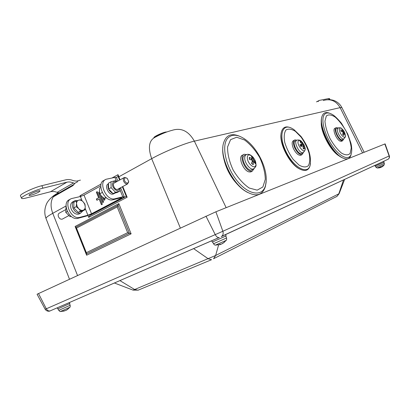 <?xml version="1.0" encoding="UTF-8"?>
<svg xmlns="http://www.w3.org/2000/svg" width="410" height="410" viewBox="0 0 410 410"><rect width="100%" height="100%" fill="white"/><g stroke="black" fill="none" stroke-linecap="round" stroke-linejoin="round"><path stroke-width="0.61" d="M37.074 294.236L215.891 211.791L385.113 143.874L389.341 155.887L222.861 231.271L46.299 308.802L45.172 309.284L37.074 294.236M329.702 113.293C325.847 111.679 323.285 112.694 322.019 116.332C318.319 125.624 331.444 152.561 342.247 157.707C346.553 159.89 349.412 159.162 350.822 155.523L351.237 153.945M321.681 117.788C318.672 127.29 331.229 152.484 341.468 157.378L342.98 158.081M341.868 141.122L340.279 141.194C336.385 139.877 331.936 128.791 335.072 128.268L335.877 127.833M343.713 138.939L342.678 140.697L341.494 140.563C337.604 139.236 333.145 128.145 336.277 127.623L337.917 127.976M342.596 139.559L342.263 139.748C339.352 141.03 333.499 129.073 336.774 128.545L337.866 128.012M240.111 136.479C231.122 132.507 225.474 135.177 223.163 144.504C220.267 157.707 231.896 182.347 245.195 190.978C255.635 197.292 262.359 195.811 265.372 186.529L265.906 183.572M222.835 147.38C221.221 160.556 232.229 182.599 244.452 190.583L247.414 192.372M251.709 171.462L250.792 171.954L249.085 171.928C243.043 170.775 237.569 156.092 242.761 155.077L243.279 154.79M254.246 168.454L252.222 171.185L250.52 171.16C244.483 169.996 238.994 155.293 244.181 154.288L246.671 154.565M252.509 169.499L251.745 169.95C246.84 171.974 239.45 156.43 244.852 155.467L245.759 155.011M80.421 180.118L76.496 181.107L73.605 180.754C70.889 179.549 68.316 179.232 65.882 179.8L41.866 185.694L42.937 188.185L66.912 182.194C68.972 181.707 71.161 181.968 73.467 182.983L74.753 183.429M38.817 192.039C35.937 193.792 29.161 196.077 29.074 195.314C28.372 194.422 39.954 189.789 40.083 190.906L38.817 192.039M59.076 192.915L54.72 191.619L51.44 191.511L26.419 197.938C23.498 198.681 21.879 198.799 21.561 198.286C20.341 196.974 34.922 190.071 42.937 188.185M21.561 198.286L20.5 195.806C19.265 194.453 33.835 187.544 41.866 185.694M58.912 192.895L57.016 193.684L57.461 193.843M318.001 101.583L319.308 100.404L328.723 98.564L329.507 98.595L329.994 99.676M89.769 214.907L89.99 215.445M81.303 196.257L79.981 195.77L101.101 184.039M80.288 196.539L79.981 195.77M87.95 215.573L88.688 217.397L89.964 215.46L126.265 196.369M119.617 180.072L117.952 175.992L117.947 174.686L118.818 176.818L151.685 158.665C163.949 151.808 185.064 143.162 194.366 141.142L340.126 107.63L341.889 107.589C340.392 104.688 338.173 102.51 335.226 101.06C332.72 99.615 327.826 99.527 327.805 99.666M122.344 186.76L126.341 196.554L127.151 197.23L122.78 186.524M118.141 176.469L116.404 177.427M111.971 178.001L118.034 174.665L120.048 179.836M120.632 197.871L120.827 198.348L121.632 197.748L120.899 197.804L113.001 199.767L114.918 198.753L122.805 196.795L124.261 196.692L122.641 197.897L93.388 213.292L86.146 216.131L78.085 218.269C69.259 221.18 60.967 201.93 69.982 199.506L70.043 199.47M117.198 206.927L118.833 203.626L75.112 226.453L76.501 228.062L117.198 206.927L127.664 232.67L131.118 233.818L118.833 203.626M75.112 226.453L86.633 255.22L86.356 252.668L76.501 228.062M73.749 184.418L72.903 185.638L75.056 183.178M57.016 193.684L53.238 196.892L57.241 193.971L73.595 184.597M339.449 156.087C330.783 151.623 320.138 131.477 321.337 121.821M239.999 186.95C231.143 178.652 225.608 168.525 223.399 156.574M120.827 198.348L91.538 213.779L87.909 215.199L85.157 208.367M100.788 185.832L84.014 195.119L91.538 213.779M101.055 195.59L103.658 202.017L102.746 202.504L98.656 192.408L99.471 191.967M104.396 198.358L104.97 199.778L104.058 200.27L102.895 197.4M102.351 204.252L101.444 204.733L99.148 199.06L96.893 200.275L96.386 199.019L98.636 197.804L96.345 192.141L97.247 191.644L102.351 204.252M87.909 215.199L79.853 217.331C71.032 220.237 62.72 200.941 71.735 198.527L80.386 196.518L84.014 195.119M79.904 213.507L78.761 214.117C75.722 214.64 73.221 213.026 71.263 209.269C69.931 205.441 70.576 202.894 73.2 201.623L73.831 201.274M117.87 181.03L116.389 177.392L114.897 177.392L106.41 179.19C97.575 181.399 106.292 201.479 114.918 198.753M113.001 199.767C104.365 202.504 95.668 182.465 104.514 180.251L104.77 180.108M97.062 200.188L96.57 198.978L98.82 197.758L96.529 192.1L97.267 191.695M101.608 204.646L99.148 199.06M104.222 200.177L103.197 197.64M102.915 202.417L98.656 192.408M98.846 192.367L99.476 192.023M82.871 210.863L80.534 213.169C77.495 213.692 74.999 212.067 73.036 208.306C71.699 204.467 72.339 201.92 74.958 200.649L77.285 200.603M105.959 197.466L104.232 198.394L106.405 197.83M102.208 192.5L99.799 193.812L101.68 196.293L104.232 198.394M100.793 187.406L99.722 187.995L99.425 191.086L99.799 193.812M124.625 180.943C124.015 177.935 124.917 177.125 127.331 178.514L128.648 181.44C127.874 183.803 126.531 183.639 124.625 180.943M126.859 178.13L124.491 177.397C123.225 178.001 122.954 179.313 123.687 181.333C124.717 183.326 125.972 184.218 127.454 184.008L128.689 181.948L128.648 181.348M123.948 177.699L114.626 182.809C111.638 183.547 114.662 190.358 117.526 189.353L118.1 189.051M83.097 210.243C84.486 209.741 85.203 208.577 85.254 206.742L84.675 204.088L83.092 201.73C81.646 200.341 80.201 199.813 78.74 200.157C77.336 200.628 76.598 201.792 76.532 203.637L77.111 206.322L78.72 208.71C80.186 210.104 81.641 210.617 83.097 210.243L80.591 211.083L78.72 208.71L76.198 206.676L76.532 203.637L76.224 200.961L80.606 199.706L83.092 201.73L84.931 204.088L85.254 206.742L84.942 209.751L83.097 210.243M84.942 209.751L82.589 211.012L78.233 212.349L73.846 207.957L73.882 202.253L76.224 200.961M73.846 207.957L76.198 206.676M78.233 212.349L80.591 211.083M62.817 218.848L62.243 219.155C60.711 219.437 59.46 218.653 58.502 216.808C57.846 214.927 58.189 213.661 59.517 213.021L65.487 209.746M113.596 193.546L112.883 194.109C108.435 195.232 104.068 185.253 108.389 183.839M114.047 193.571L113.324 193.771M114.682 193.264L113.401 193.961M112.396 193.182C108.845 191.086 107.476 188.195 108.296 184.52M115.569 192.31L111.115 187.647L108.614 189.01L113.057 193.653L117.321 192.408L119.822 191.07L115.569 192.31L113.057 193.653M111.115 187.647L110.992 181.779L108.496 183.157L108.614 189.01M120.089 187.98L119.822 191.07M110.992 181.779L115.282 180.625L116.676 181.686M116.271 181.907C112.945 181.107 111.833 182.788 112.94 186.955C115.922 191.296 118.193 191.695 119.751 188.159M66.03 206.584L65.759 212.359L70.136 216.695L71.243 216.413M70.136 216.695L71.007 216.229M65.759 212.359L67.332 211.504M382.556 161.812L383.678 161.294L384.078 162.165L375.109 166.127L374.781 165.409M222.517 235.934L225.326 234.633M211.683 240.747L212.262 242.069L226.12 235.919L225.515 234.546M57.267 307.797L57.754 308.93L69.843 303.528L69.413 302.524M66.62 310.073L67.978 309.043L66 310.38L63.242 311.169L64.621 310.811M60.501 311.472L69.808 307.3M382.925 166.183L381.607 167.106L382.925 166.183M380.526 167.567L380.962 167.229M381.607 167.106L378.804 167.992M380.106 167.439L380.767 167.162M377.195 168.028L384.129 164.974M222.42 243.612L224.424 242.218L221.482 244.078L219.242 244.56L220.247 244.596M220.467 244.427L221.287 244.124M215.516 245.088L226.156 240.362M290.526 127.735C285.898 125.844 282.874 127.177 281.465 131.728C278.41 141.06 289.091 163.267 299.351 168.792C304.722 171.698 308.248 170.821 309.929 166.163L310.319 164.507M281.152 133.352C278.918 142.875 289.106 163.298 298.721 168.5L300.417 169.371M301.294 155L300.704 155.308C298.213 155.451 295.774 153.181 293.396 148.502C291.684 144.202 291.751 141.568 293.591 140.599L294.313 140.205M303.441 152.494L302.021 154.616C299.531 154.754 297.096 152.479 294.708 147.795C292.996 143.495 293.058 140.861 294.898 139.892L296.866 140.205M302.067 153.258L301.575 153.545C297.844 155.134 291.32 141.629 295.466 140.922L296.512 140.404M303.323 148.348L304.369 148.753L303.569 145.524L304.451 145.934L303.523 143.91L301.401 145.278L301.791 146.032M301.401 145.278L302.985 144.192L301.063 141.552L300.812 142.511M300.919 146.544L302.554 145.714L302.923 146.109L303.369 148.948L304.369 148.753M301.063 141.552L300.053 141.732L301.96 144.376L300.079 144.704M303.523 143.91L302.985 144.192M299.197 140.353L302.354 142.229L305.009 147.713C306.249 157.394 294.139 142.116 299.197 140.353M304.861 147.031L305.009 147.713C305.655 149.23 305.014 150.88 303.077 152.674L303.559 152.397M252.924 164.205L253.221 164.676L253.605 161.381L255.297 163.657L255.256 161.653L253.436 159.5L253.093 157.563L252.299 158.542M253.093 157.563L251.427 156.333L252.273 158.936L249.331 157.312L249.357 159.326L252.022 160.177L252.375 160.848L251.54 163.457L253.221 164.676M249.331 157.312L249.562 157.84M255.256 161.653L254.026 161.73M247.317 157.701C247.23 151.152 255.85 157.532 255.927 163.985C256.142 170.601 247.368 164.292 247.317 157.701M343.518 135.146L343.785 135.495L343.959 133.019L345.046 134.905L344.892 133.419L343.237 130.231L342.909 130.759M343.237 130.231L342.094 129.196L342.955 131.108L340.818 129.76L340.966 131.246L342.868 132.01L343.139 132.532L342.632 134.465L343.785 135.495M340.818 129.76L340.951 130.19M344.892 133.419L344.277 133.368M339.398 129.975C339.372 127.72 340.31 127.413 342.212 129.063C344 130.805 345.035 132.917 345.322 135.402L345.322 135.402C345.881 140.281 339.741 134.711 339.398 129.975M345.256 134.885L345.322 135.402C345.83 136.284 345.271 137.468 343.652 138.959L343.98 138.775M77.531 275.489L52.757 213.313L66.015 205.989M55.001 194.806C52.157 196.467 47.155 201.218 46.079 205.077C44.403 209.551 44.382 214.015 46.012 218.468C45.771 217.674 48.021 215.957 52.757 213.313C50.379 206.876 50.538 201.402 53.238 196.892L72.903 185.638L75.081 183.157L77.869 181.584M180.318 227.986L151.685 158.665C147.764 147.369 149.004 140.184 155.41 137.104C161.238 133.967 166.824 131.707 172.169 130.313C181.22 127.438 188.615 131.051 194.366 141.142L226.146 207.675M88.688 217.397L127.151 197.23M86.633 255.22L131.118 233.818M326.35 115.943L324.951 121.145C325.345 126.29 327.026 132.076 329.988 138.503C333.52 144.674 337.327 149.517 341.402 153.032C345.225 155.293 348.136 155.426 350.125 153.432L351.221 147.995C350.683 142.905 348.997 137.329 346.168 131.261C342.847 125.419 339.224 120.719 335.298 117.163C331.521 114.692 328.538 114.287 326.35 115.943M350.822 155.523L351.098 154.396C352.026 151.331 351.97 147.6 350.929 143.203L347.741 133.993L341.458 123.261C337.609 118.715 334.678 115.861 332.674 114.697L331.265 113.934C328.266 112.473 325.986 112.663 324.418 114.508C320.656 118.915 324.248 134.014 332.023 145.453C339.741 156.984 348.91 160.981 351.098 154.396L351.539 152.607M230.574 139.651L227.581 146.954C227.458 153.95 229.303 161.627 233.116 169.986C237.872 177.904 243.243 183.916 249.218 188.031L257.178 190.153L262.871 186.975L265.296 179.329C265.127 172.492 263.246 165.189 259.653 157.425C255.266 150.039 250.238 144.233 244.57 140L236.672 137.248L230.574 139.651M265.372 186.529L265.562 185.253C269.349 171.083 257.444 146.257 243.017 137.965C236.79 134.357 231.814 134.311 228.083 137.816C221.057 144.617 225.418 166.475 237.164 180.892C248.808 195.473 262.784 196.938 265.562 185.253L266.177 181.271M57.133 192.377L73.467 182.983M50.558 191.69L66.912 182.194M328.723 98.564L329.215 99.635M86.495 253.944L129.391 233.244L118.018 205.277L75.804 227.253M127.664 232.67L86.356 252.668M153.873 137.632C154.083 136.274 165.035 131.461 166.68 132.01M163.754 132.553L156.328 135.761M58.292 192.813L55.468 194.412L53.238 196.892M323.244 100.552C330.388 98.4 336.015 100.757 340.126 107.63L362.542 152.925M82.128 200.844L80.386 196.518M79.853 217.331L78.085 218.269M114.897 177.392L116.63 181.645M119.992 189.897L122.805 196.795M215.891 211.791L222.861 231.271C223.501 233.382 223.137 235.053 221.769 236.283L388.203 159.198C389.213 158.362 389.526 157.291 389.136 155.984L384.836 143.977M205.958 216.131L215.255 234.648C216.383 236.688 217.638 237.656 219.032 237.554L50.04 310.934C48.513 311.18 47.268 310.467 46.299 308.802L38.504 293.529M221.221 236.626L388.203 159.198C389.403 158.178 389.782 157.076 389.341 155.887M219.335 237.467L50.04 310.934C50.097 311.108 47.058 312.046 45.172 309.284M119.904 280.599L134.644 289.516L133.024 290.111M218.602 244.934L215.645 255.476L134.644 289.516L138.032 290.208L211.545 259.714L208.26 258.812L193.582 248.609M339.126 193.674L215.645 255.476L213.543 258.725L337.02 196.344L338.793 193.868L343.529 179.887M336.005 196.928L336.303 196.708M336.01 196.928L337.02 196.344L339.121 193.694L344.666 179.36M138.242 290.121L133.06 290.126L114.39 282.992M69.551 303.682L70.166 305.276L58.794 310.365L58.066 308.812M381.777 167.019L381.382 167.218M380.823 167.429L380.736 167.172M380.521 167.582L380.424 167.311L380.531 167.582L377.22 168.028L375.909 167.188L375.334 166.035M383.857 162.278L384.349 163.472L375.909 167.188M383.078 166.106L384.114 164.994L384.349 163.472M220.442 244.524L220.313 244.165M225.787 236.104L226.54 237.979L213.502 243.765L212.621 241.946M301.058 137.073L295.405 131.364C291.561 128.971 288.404 128.525 285.929 130.026C284.166 132.737 283.771 136.868 284.75 142.429C286.575 148.394 289.373 154.027 293.14 159.321L299.039 165.081C302.954 167.3 306.06 167.505 308.361 165.696C309.909 162.765 310.155 158.598 309.094 153.202C307.295 147.508 304.615 142.132 301.058 137.073M309.939 166.132L310.047 165.584C311.646 156.625 308.643 146.918 301.032 136.468L293.888 129.55L292.079 128.463C282.208 122.759 278.221 135.638 285.919 151.408C293.422 167.254 307.444 175.049 310.037 165.614L310.508 163.354M302.524 145.724L300.94 146.385M301.909 144.387L300.422 145.365M302.58 143.808L302.006 144.095M303.528 145.555L302.805 145.857M303.584 145.986L302.975 146.314M301.529 141.378C300.417 140.24 299.008 139.8 297.306 140.061L297.019 140.153C292.919 140.85 299.397 154.242 303.077 152.674L301.575 153.545M299.956 144.551L300.894 146.595M300.479 142.147L301.068 142.183M303.128 144.156L303.836 145.596M303.897 148.343L303.344 148.574M253.477 161.653L251.945 162.375M252.001 158.854L250.669 159.68M253.436 159.5L251.971 160.156M253.79 160.166L252.309 161.135M253.313 157.455C250.674 154.672 248.419 153.724 246.543 154.611C245.339 154.97 244.729 156.102 244.708 157.999C244.56 162.995 250.356 170.299 253.385 168.982L254.133 168.541M251.899 157.322L252.816 158.122M254.63 161.55L254.753 162.714M343.893 133.214L342.893 133.67M342.765 131.031L341.889 131.559M343.729 131.62L342.852 131.999M344 132.143L343.114 132.691M341.658 128.566C341.335 127.864 340.182 127.623 338.209 127.848L337.333 130.195C337.568 133.921 341.832 139.81 343.652 138.959L342.263 139.748M342.704 130.257L343.052 130.646M344.436 133.322L344.543 133.803M46.012 218.468L69.48 279.21M341.468 157.378L342.247 157.707M341.468 141.327L342.678 140.697M244.452 190.583L245.195 190.978M250.792 171.954L252.222 171.185M318.688 100.727L316.458 101.885M75.824 227.437L86.361 253.744M155.211 136.438L165.01 132.199M341.889 107.589L364.157 152.274M120.596 187.703L124.261 196.692M78.761 214.117L80.534 213.169M117.552 189.343L127.454 184.008M128.648 181.44L128.689 181.948M68.721 215.665L62.243 219.155M113.847 193.679L114.513 193.32M58.794 310.365C59.732 311.405 60.316 311.774 60.552 311.472L64.093 311.103M65.462 310.621L66.03 310.36M67.45 309.519L69.772 307.341C70.146 307.372 70.279 306.68 70.166 305.276M63.268 311.169L63.97 310.867M67.363 309.34L67.963 309.053M220.493 244.514L220.38 244.17M213.502 243.765C214.461 244.924 215.168 245.364 215.619 245.088L220.016 244.596M221.349 244.109L222.855 243.325M223.932 242.469L226.089 240.439C226.597 240.291 226.75 239.471 226.54 237.979M219.263 244.56L220.206 244.155M298.721 168.5L299.351 168.792M300.704 155.308L302.021 154.616M301.96 144.376L300.433 145.396M302.975 144.192L300.607 145.77M303.549 145.535L302.795 145.847M301.022 146.519L300.135 144.587M253.559 161.402L252.053 162.037M252.273 158.936L251.017 159.797M254.871 159.977C256.05 163.903 256.368 165.835 255.835 165.784C256.178 166.25 255.363 167.311 253.385 168.982L251.745 169.95M249.603 159.382L249.603 157.727M252.98 164.21L251.632 163.231M343.939 133.03L342.955 133.434M342.955 131.113L342.119 131.651M341.115 131.292L341.002 130.052M343.631 135.167L342.683 134.321"/></g></svg>
